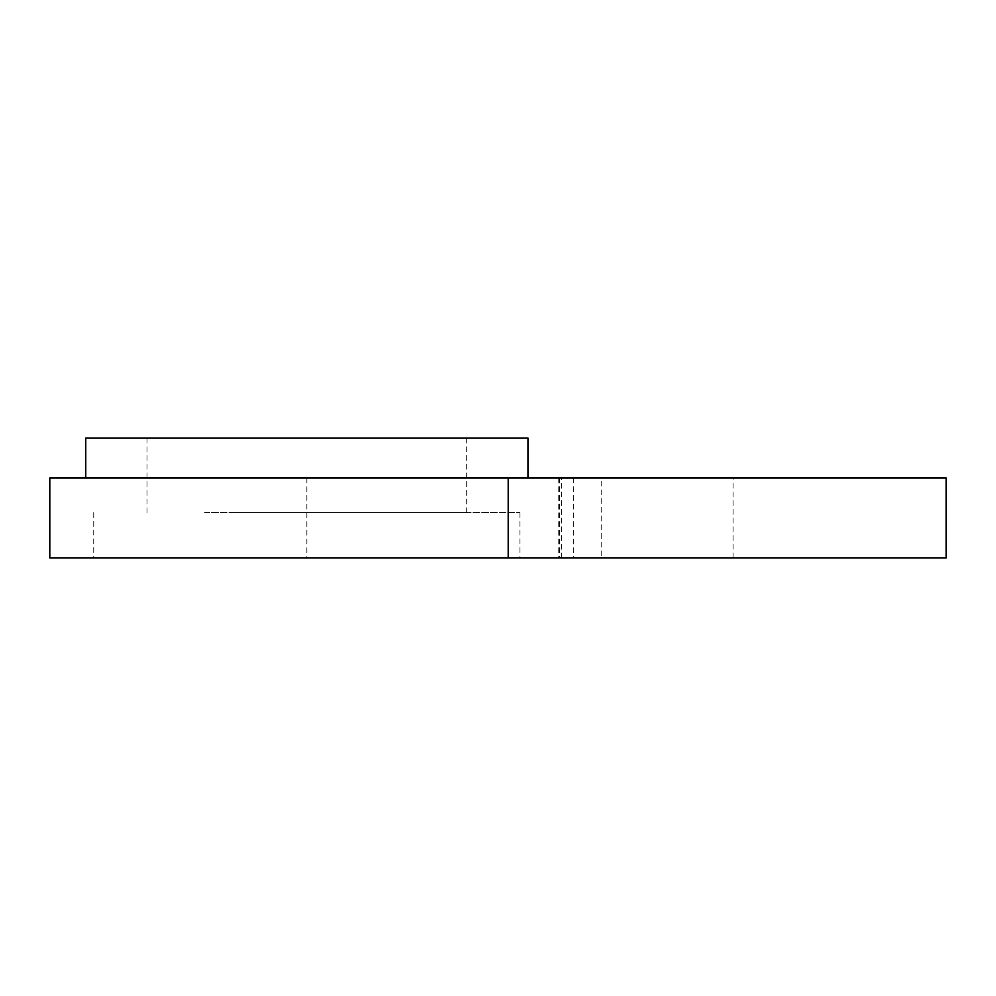 <?xml version="1.0" encoding="UTF-8"?>
<svg xmlns="http://www.w3.org/2000/svg" width="996" height="996" viewBox="0 0 996 996"><rect width="100%" height="100%" fill="white"/><g stroke="black" fill="none" stroke-linecap="round" stroke-linejoin="round"><path stroke-width="0.75" stroke-dasharray="4.98 3.74" d="M946.2 478.018L946.2 557.934L601.186 557.934L601.186 478.018L946.2 478.018M49.8 478.018L733.093 478.018L733.093 557.934L601.186 557.934M49.8 557.934L733.093 557.934M412.867 478.018L85.768 478.018L412.867 478.018M85.768 438.066L527.967 438.066M204.69 557.934L519.974 557.934L204.69 557.934M204.69 512.654L519.974 512.654L204.69 512.654M383.497 438.066L147.035 438.066L383.497 438.066M230.238 512.654L466.701 512.654L230.238 512.654M733.093 478.018L601.186 478.018M306.868 478.018L306.868 557.934M561.595 557.934L561.595 478.018M573.298 478.018L573.298 557.934M559.453 478.018L559.453 557.934M93.749 512.654L93.749 557.934M519.974 512.654L519.974 557.934M147.035 438.066L147.035 512.654M466.701 438.066L466.701 512.654M558.756 478.018L558.756 557.934"/><path stroke-width="1.49" d="M946.2 478.018L946.2 557.934L49.8 557.934L49.8 478.018L946.2 478.018M508.197 478.018L508.197 557.934M527.967 478.018L527.967 438.066L85.768 438.066L85.768 478.018"/></g></svg>
